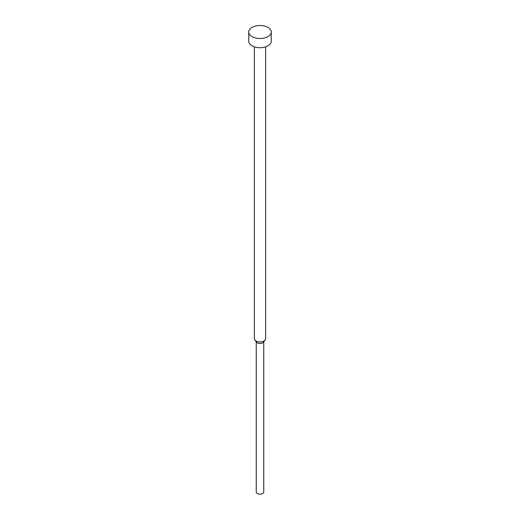 <?xml version="1.0" encoding="UTF-8"?>
<svg xmlns="http://www.w3.org/2000/svg" width="520" height="520" viewBox="0 0 520 520"><rect width="100%" height="100%" fill="white"/><g stroke="black" fill="none" stroke-linecap="round" stroke-linejoin="round"><path stroke-width="0.78" d="M248.736 32.013L248.736 41.21A11.264 6.506 0 0 0 252.031 45.812A11.264 6.506 0 0 0 264.31 47.223A11.264 6.506 0 0 0 271.264 41.21L271.264 32.013A11.264 6.506 0 0 0 267.969 27.411A11.264 6.506 0 0 0 255.691 26A11.264 6.506 0 0 0 248.736 32.013A11.264 6.506 0 0 0 252.031 36.608A11.264 6.506 0 0 0 264.31 38.019A11.264 6.506 0 0 0 271.264 32.013M254.364 46.845L254.364 338.669A5.636 3.25 0 0 0 254.858 339.996A5.636 3.25 0 0 0 256.016 340.971A5.636 3.25 0 0 0 265.142 339.996A5.636 3.25 0 0 0 265.636 338.669L265.636 46.845M254.858 339.996L256.575 342.206A3.757 2.171 0 0 0 257.342 342.856A3.757 2.171 0 0 0 263.425 342.206L265.142 339.996M256.243 341.79L256.243 491.998A3.757 2.171 0 0 0 257.342 493.532A3.757 2.171 0 0 0 261.437 494A3.757 2.171 0 0 0 263.757 491.998L263.757 341.79"/></g></svg>
